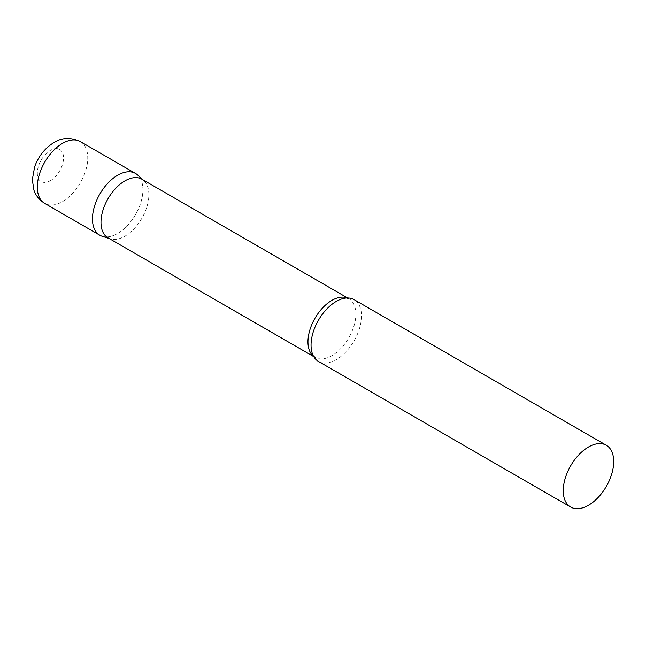 <?xml version="1.0" encoding="UTF-8"?>
<svg xmlns="http://www.w3.org/2000/svg" width="646" height="646" viewBox="0 0 646 646"><rect width="100%" height="100%" fill="white"/><g stroke="black" fill="none" stroke-linecap="round" stroke-linejoin="round"><path stroke-width="0.48" stroke-dasharray="3.23 2.42" d="M135.515 173.443A35.667 20.591 -60 0 1 140.989 202.028A35.667 20.591 -60 0 1 117.685 233.456A35.667 20.591 -60 0 1 99.847 235.225M108.003 237.841A33.858 19.55 120 0 0 110.248 238.834A33.858 19.55 120 0 0 135.458 227.271A33.858 19.55 120 0 0 148.871 194.696A33.858 19.55 120 0 0 143.84 180.638A33.858 19.55 120 0 0 141.862 179.192M102.213 236.266A35.667 20.591 120 0 0 128.772 224.089A35.667 20.591 120 0 0 142.903 189.771A35.667 20.591 120 0 0 137.606 174.969M318.43 361.421A35.667 20.591 120 0 0 345.917 351.868A35.667 20.591 120 0 0 361.485 315.967A35.667 20.591 120 0 0 354.105 299.639M80.37 141.603A35.667 20.591 -60 0 1 85.837 170.189A35.667 20.591 -60 0 1 62.533 201.617A35.667 20.591 -60 0 1 44.703 203.385M50.428 180.646A18.548 10.707 -60 0 1 37.315 173.08A18.548 10.707 -60 0 1 50.428 150.356A18.548 10.707 -60 0 1 63.542 157.931A18.548 10.707 -60 0 1 50.428 180.646M313.617 356.414A33.858 19.55 120 0 0 314.982 357.343A33.858 19.55 120 0 0 341.072 348.267A33.858 19.55 120 0 0 355.849 314.19A33.858 19.55 120 0 0 348.84 298.694A33.858 19.55 120 0 0 347.354 297.976M143.84 180.638L142.919 179.806M347.596 297.967L348.84 298.694L344.068 298.331M313.73 356.624L314.982 357.343L312.284 353.386M110.248 238.834L109.061 238.455"/><path stroke-width="0.97" d="M44.703 203.385L99.847 235.225A35.667 20.591 -60 0 1 94.381 206.639A35.667 20.591 -60 0 1 117.685 175.211A35.667 20.591 -60 0 1 135.515 173.443L80.37 141.603A35.667 20.591 -60 0 0 62.533 143.372A35.667 20.591 -60 0 0 39.236 174.8A35.667 20.591 -60 0 0 44.703 203.385C36.741 198.298 34.585 192.153 33.907 190.045L32.3 179.733L34.658 166.789C38.485 156.211 44.921 148.12 53.973 142.524C62.04 137.469 70.842 137.162 80.37 141.603M347.596 297.967L141.862 179.192A33.858 19.55 120 0 0 115.771 188.269A33.858 19.55 120 0 0 100.986 222.345A33.858 19.55 120 0 0 108.003 237.841L313.73 356.624M142.919 179.806L137.606 174.969A35.667 20.591 120 0 0 109.505 181.502A35.667 20.591 120 0 0 92.467 218.897A35.667 20.591 120 0 0 102.213 236.266L109.061 238.455M606.311 445.255L354.105 299.639A35.667 20.591 120 0 0 344.068 298.331A35.667 20.591 120 0 0 311.049 345.093A35.667 20.591 120 0 0 312.284 353.386A35.667 20.591 120 0 0 318.43 361.421L570.644 507.037A35.667 20.591 120 0 0 598.131 497.477A35.667 20.591 120 0 0 613.7 461.583A35.667 20.591 120 0 0 606.311 445.255A35.667 20.591 120 0 0 578.824 454.808A35.667 20.591 120 0 0 563.255 490.71A35.667 20.591 120 0 0 570.644 507.037M347.354 297.976A33.858 19.55 120 0 0 321.821 308.764A33.858 19.55 120 0 0 307.964 341.839A33.858 19.55 120 0 0 313.617 356.414"/></g></svg>
